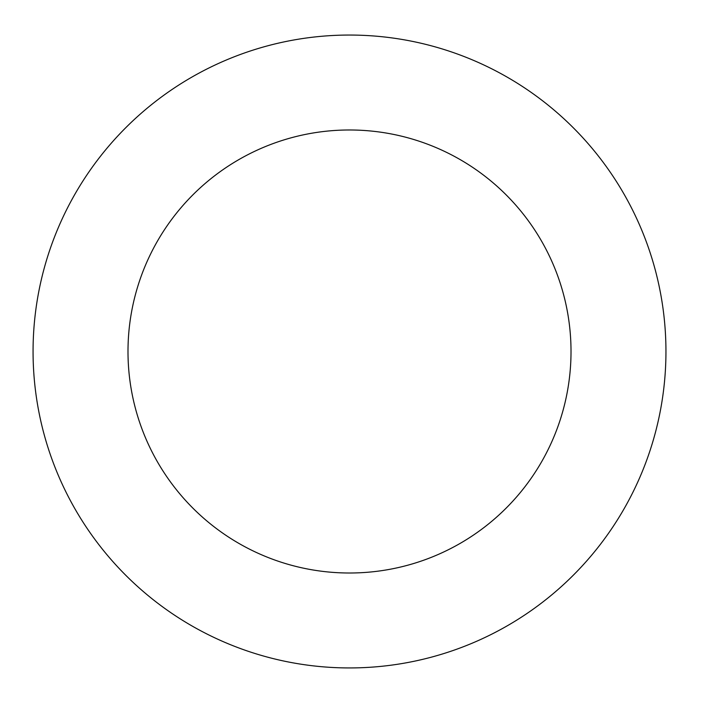 <?xml version="1.0" encoding="UTF-8"?>
<svg xmlns="http://www.w3.org/2000/svg" width="701" height="701" viewBox="0 0 701 701"><rect width="100%" height="100%" fill="white"/><g stroke="black" fill="none" stroke-linecap="round" stroke-linejoin="round"><path stroke-width="1.05" d="M571.017 351.499A221.507 221.507 0 0 0 238.752 159.662A221.507 221.507 0 0 0 238.752 543.328A221.507 221.507 0 0 0 571.017 351.499M665.95 351.499A316.449 316.449 0 0 0 191.285 77.443A316.449 316.449 0 0 0 191.285 625.546A316.449 316.449 0 0 0 665.95 351.499"/></g></svg>
